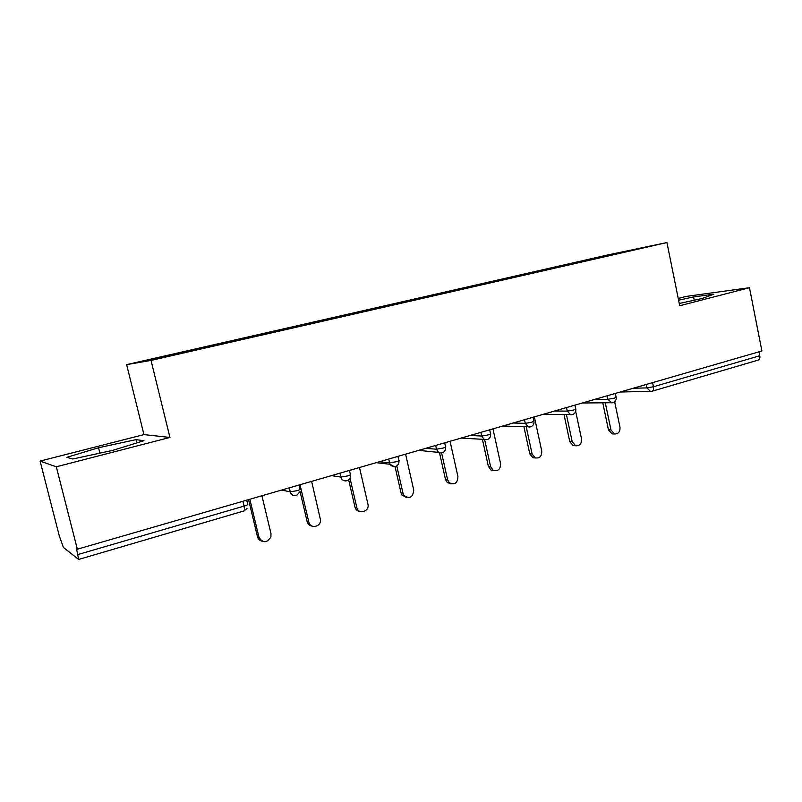 <?xml version="1.0" encoding="UTF-8"?>
<svg xmlns="http://www.w3.org/2000/svg" width="802" height="802" viewBox="0 0 802 802"><rect width="100%" height="100%" fill="white"/><g stroke="black" fill="none" stroke-linecap="round" stroke-linejoin="round"><path stroke-width="1.2" d="M40.1 461.08L56.31 466.794L169.934 437.441L143.949 434.604L40.1 461.08L59.258 535.776L63.408 547.435L78.636 559.445L76.481 548.568L77.343 549.21L761.9 350.985L749.469 287.717L686.191 296.409L678.241 298.434M143.949 434.604L126.636 364.629L607.705 254.966L666.933 242.555L151.027 360.409L126.636 364.629M195.417 349.923L195.117 349.321L140.17 361.852L152.891 359.627L391.617 305.141M195.117 349.321L225.953 342.274L226.114 342.925M226.545 342.825L225.953 342.274M226.224 342.223L275.487 330.975L275.627 331.617M276.129 331.507L275.487 330.975M275.788 330.925L323.206 320.098L323.346 320.72M323.888 320.599L323.206 320.098M323.537 320.028L369.211 309.602L369.351 310.224M369.943 310.083L369.211 309.602M369.572 309.532L413.601 299.477L413.742 300.088M414.373 299.938L413.601 299.477M413.992 299.397L456.458 289.702L456.589 290.304M457.26 290.144L456.458 289.702M456.869 289.622L497.852 280.269L497.972 280.84M498.684 280.68L497.852 280.269M498.293 280.179L537.861 271.136L537.982 271.708M538.723 271.537L537.861 271.136M538.322 271.046L576.558 262.314L576.678 262.876M577.45 262.695L576.558 262.314M577.039 262.214L645.901 247.066L391.617 305.121M246.154 338.334L245.823 337.752M295.006 327.186L294.665 326.615M342.093 316.439L341.742 315.878M387.506 306.073L387.135 305.532M431.326 296.068L430.935 295.537M473.631 286.414L473.23 285.893M514.503 277.081L514.102 276.57M554.022 268.058L553.611 267.557M652.597 382.634L653.45 386.754L759.795 355.757L759.023 351.817M759.795 355.757C760.126 358.153 759.524 359.617 757.98 360.158L652.156 391.206M616.006 253.893L616.036 253.322M56.31 466.794L77.343 549.21M169.934 437.441L151.027 360.409M666.933 242.555L679.715 305.742L749.469 287.717M679.254 303.467L702.251 298.464L713.89 294.174L693.56 296.93L678.592 300.189M136.019 439.636L98.546 447.737L66.867 457.34L72.792 458.995L112.491 450.433L143.979 440.699L136.019 439.636L136.831 442.904M694.221 300.219L693.56 296.93M99.909 453.15L98.546 447.737M613.47 433.932L612.046 433.882L608.447 429.822L610.974 429.902L614.593 433.972C618.432 433.992 620.227 431.727 619.976 427.155L614.663 401.762M610.974 429.902L605.299 402.885M608.447 429.822L602.783 402.895M575.114 445.732L573.169 445.621L569.771 441.601L572.207 441.732L575.615 445.762C579.756 446.042 581.721 443.747 581.52 438.884L575.676 411.346M572.207 441.732L566.433 414.614M569.771 441.601L564.006 414.584M535.345 457.952L532.829 457.701L529.771 453.792L532.107 453.962L535.175 457.882C539.676 458.554 541.871 456.268 541.741 451.025L534.373 416.87M532.107 453.962L526.222 426.774M529.771 453.792L523.907 426.704M493.902 470.654L490.914 470.052L488.368 466.403L490.593 466.624L493.14 470.293C498.072 471.576 500.548 469.34 500.568 463.576L492.959 428.859M490.593 466.624L484.629 439.506M488.368 466.403L482.383 439.245M450.935 483.796L447.285 482.573L445.491 479.466L447.596 479.736L449.391 482.854C454.774 485.16 457.621 483.065 457.932 476.588L450.062 441.28M447.596 479.736L441.581 452.889M445.491 479.466L439.496 452.689M406.373 497.4L401.912 495.024L401.05 493.009L403.025 493.34L403.887 495.365C409.601 499.295 412.89 497.521 413.742 490.062L405.591 454.163M403.025 493.34L396.769 465.902M401.05 493.009L395.025 466.563M360.098 511.486C357.552 511.255 355.867 509.851 355.025 507.275L356.85 507.666C358.594 515.155 369.912 511.395 367.907 504.047L359.486 467.516M356.79 507.435L349.993 478.102M354.965 507.044L348.659 479.827M312.008 526.082C309.502 525.661 307.878 524.177 307.146 521.611L308.82 522.072C310.153 529.079 320.93 527.104 320.529 519.967L311.627 481.37M308.82 522.072L300.008 484.739M307.146 521.611L300.038 491.496M261.973 541.18C259.647 540.608 258.154 539.124 257.482 536.749L258.986 537.27C262.825 543.305 266.795 543.205 270.896 536.959L270.976 533.611L261.923 495.766M258.986 537.27L249.853 499.255M257.482 536.749L248.56 499.636M633.249 388.238L647.003 387.907L653.45 386.754C653.831 389.261 653.319 390.764 651.916 391.276L650.472 391.426L647.003 387.907L646.292 384.459M77.994 554.523L244.059 506.102L242.896 501.27M78.696 559.425L243.968 510.944C244.66 510.623 244.7 509.009 244.059 506.102C247.106 505.17 248.309 504.528 247.688 504.187L246.725 500.167M651.615 391.306L620.197 392.018M594.573 399.436L607.846 399.306L614.322 398.163L616.096 397.12L615.324 393.431M611.876 402.875L607.846 399.306L607.114 395.807M554.543 411.025L567.295 411.115L566.533 407.556M513.1 423.025L525.28 423.356L524.488 419.727M470.162 435.466L481.711 436.037L480.899 432.358M425.641 448.358L436.509 449.2L435.676 445.451M379.456 461.731L389.582 462.864L388.709 459.045M349.451 470.413L350.354 474.293C351.216 474.543 350.253 475.095 347.477 475.957L340.83 477.06L339.928 473.18L340.86 477.07C341.983 480.047 344.018 481.27 346.965 480.729C349.562 479.706 350.715 477.731 350.444 474.794M331.497 475.616L340.83 477.06C341.552 479.506 343.126 480.789 345.532 480.919M299.106 484.999L300.038 488.939C300.78 489.24 299.707 489.832 296.8 490.734L290.134 491.827L289.191 487.867M281.682 490.042L290.134 491.827C290.865 494.273 292.469 495.576 294.935 495.726M571.435 414.724L570.543 414.664L567.295 411.115L573.811 409.972L575.716 408.85L574.924 405.13M529.531 427.015L528.247 426.844L525.28 423.356L531.826 422.213L533.881 421L533.069 417.251M486.082 439.747L484.187 439.346L481.711 436.037L488.288 434.905C490.483 434.233 491.225 433.792 490.513 433.591L489.681 429.812M441 452.95L438.163 451.967L436.509 449.2L443.115 448.077C445.501 447.346 446.303 446.864 445.531 446.654L444.679 442.844M394.183 466.664L390.133 464.288L389.582 462.864L396.218 461.752C398.794 460.95 399.667 460.438 398.835 460.208L397.962 456.368M613.189 402.624C615.405 401.652 616.387 399.927 616.157 397.451M582.292 402.995L612.908 402.714M572.778 414.484C575.024 413.491 576.026 411.737 575.786 409.21M543.134 414.333L572.518 414.564M530.914 426.764C533.19 425.762 534.202 423.967 533.962 421.391M502.734 426.032L530.663 426.844M487.506 439.496C489.822 438.483 490.854 436.649 490.603 434.012M461.15 438.072L487.275 439.576M442.473 452.709C444.829 451.676 445.882 449.802 445.621 447.105M418.704 450.363L442.253 452.779M395.717 466.423C398.133 465.371 399.206 463.456 398.935 460.689M376.158 462.684L390.133 464.288C391.496 466.253 393.301 466.985 395.526 466.483M296.65 495.486L299.978 491.716M289.311 487.837L290.264 491.847C291.417 494.864 293.492 496.097 296.489 495.536M244.099 510.904L246.986 508.478M612.046 433.882L614.593 433.972M573.169 445.621L575.615 445.762M532.829 457.701L535.175 457.882M490.914 470.052L493.14 470.293M447.285 482.573L449.391 482.854M401.912 495.024L403.887 495.365M355.025 507.275L356.85 507.666"/></g></svg>
